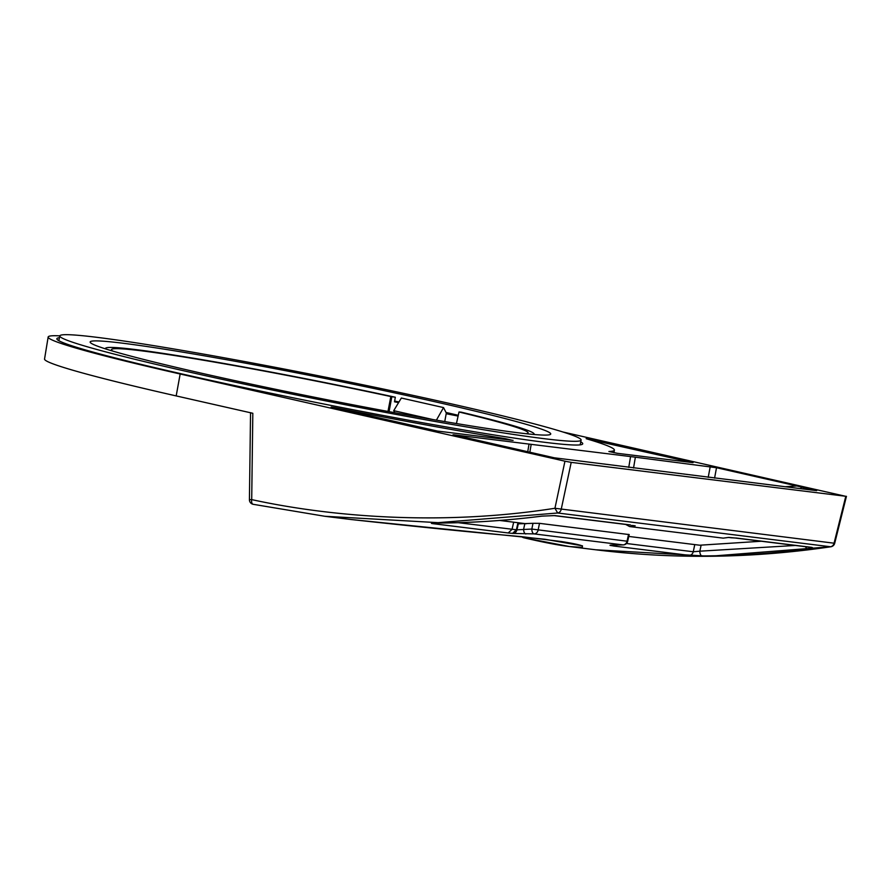<?xml version="1.0" encoding="UTF-8"?>
<svg xmlns="http://www.w3.org/2000/svg" width="891" height="891" viewBox="0 0 891 891"><rect width="100%" height="100%" fill="white"/><g stroke="black" fill="none" stroke-linecap="round" stroke-linejoin="round"><path stroke-width="1.34" d="M846.428 496.387L834.7 543.287A4.655 4.655 0 0 1 830.846 546.762L830.557 546.762A4.655 4.01 -82.9 0 0 834.065 543.198L554.937 508.271L564.95 461.193L180.16 373.997L176.184 395.916L252.821 413.279L251.708 499.617C337.132 518.217 447.349 525.178 554.937 508.271L557.688 513.004A4.655 4.01 -82.9 0 0 561.185 509.452L571.209 462.373L846.45 496.365M564.95 461.193L571.209 462.373M112.901 351.132A212.459 9.266 -168.7 0 1 111.453 349.651A212.459 9.266 -168.7 0 1 390.826 396.551L395.314 397.23A218.562 9.534 11.3 0 0 105.472 348.448A218.562 9.534 11.3 0 0 105.606 348.904M533.82 434.474A218.562 9.534 11.3 0 0 534.121 434.095A218.562 9.534 11.3 0 0 461.059 412.132L459.01 411.998A212.459 9.266 -168.7 0 1 528.129 432.903A212.459 9.266 -168.7 0 1 526.225 433.717M180.16 373.997A277.001 12.084 -168.7 0 1 48.159 337.01A277.001 12.084 -168.7 0 1 59.808 335.851M834.7 543.287L834.065 543.198L845.782 496.343L562.845 431.979M59.441 337.678A268.135 11.706 11.3 0 0 56.857 338.725A268.135 11.706 11.3 0 0 248.567 388.554A268.135 11.706 11.3 0 0 545.348 442.382A268.135 11.706 11.3 0 0 582.725 443.807A268.135 11.706 11.3 0 0 580.754 441.847M505.386 439.452L505.642 438.706A300.412 13.109 -168.7 0 1 335.428 407.733L335.395 408.167M505.642 438.706L512.425 440.321L437.381 431.044L331.107 407.076M333.334 407.699C329.904 406.842 330.606 406.853 335.428 407.733M513.093 440.354L512.425 440.321M586.144 438.628L586.579 438.806A300.412 13.109 -168.7 0 1 614.378 450.111A300.412 13.109 -168.7 0 1 608.998 451.492L608.987 451.57M586.579 438.806L692.418 462.585L617.385 453.307L608.909 451.514M693.064 462.641L692.418 462.585M800.118 488.613L802.067 487.177L816.056 490.585L554.325 457.807L453.675 434.808L630.572 456.582L716.52 467.73L796.844 485.974L785.016 486.742M802.067 487.177L796.844 485.974M453.018 434.797L453.642 435.02M816.702 490.629L816.056 490.585M398.956 401.997A234.834 10.246 11.3 0 0 394.646 401.061M458.275 415.306A234.834 10.246 11.3 0 0 445.979 412.455M436.401 420.14L443.54 407.588L446.714 413.825L458.108 416.075M395.314 397.23L394.513 401.808L398.589 402.598M438.829 402.632A234.834 10.246 -168.7 0 1 550.738 434.006A234.834 10.246 -168.7 0 1 433.093 419.572A234.834 10.246 -168.7 0 1 202.079 373.351A234.834 10.246 -168.7 0 1 90.158 341.977A234.834 10.246 -168.7 0 1 207.803 356.411A234.834 10.246 -168.7 0 1 438.829 402.632M176.184 395.916A276.221 12.051 -168.7 0 1 44.55 359.028L48.159 337.01M387.975 411.442L390.826 396.551M443.54 407.588L401.351 398.032L393.722 410.673L432.658 419.494M394.68 412.689L393.722 410.673M456.437 423.548L459.01 411.998M522.137 536.694L524.019 537.808L569.516 546.551L582.335 547.375L582.469 545.838L544.869 539.255L350.854 519.498M250.549 412.644L249.424 499.628L251.708 499.617A4.655 2.361 101.9 0 0 253.111 504.295A4.655 2.361 101.9 0 0 253.222 504.306L324.77 516.268L438.172 522.661L557.688 513.004L830.557 546.762L709.815 556.262L595.789 549.792C673.741 559.392 752.104 558.379 830.869 546.762M734.997 537.986L728.805 537.407L723.202 538.142L629.614 526.559L625.76 524.476M626.484 543.499L693.254 551.763A4.655 4.01 97.1 0 1 689.211 555.36L702.052 555.939C737.336 555.795 772.53 553.489 807.669 549.012C812.514 548.299 813.739 547.731 811.333 547.319L735.843 537.975M613.687 545.014L611.549 545.626L614.122 546.072L689.211 555.36M623.533 544.869A4.655 2.328 -90.9 0 1 623.221 544.913A4.655 2.328 -90.9 0 1 623.043 544.902L614.779 544.991C609.99 545.047 608.787 545.236 611.181 545.582L611.549 545.626M458.197 522.683L516.958 529.822A4.655 4.01 97.1 0 1 512.926 533.419L534.099 533.898A4.655 4.01 -82.9 0 0 538.086 530.234L539.5 523.34L629.18 534.578M513.684 522.193L512.035 529.343L508.215 532.974L512.926 533.419M628.968 524.844L554.035 515.611A4.655 4.01 -82.9 0 0 554.035 515.611A4.655 4.01 -82.9 0 0 554.937 515.599L541.784 516.123C506.578 520.589 471.372 522.894 436.167 523.05C431.433 523.095 430.253 523.295 432.636 523.63L508.215 532.974M633.969 525.79L629.614 526.559M728.359 537.462L731.455 537.73M735.097 538.008L810.442 547.319A4.655 4.01 -82.9 0 0 810.442 547.319A4.655 4.01 -82.9 0 0 811.333 547.319M805.575 546.718A4.655 2.317 82.7 0 0 807.669 549.012M694.768 544.601L693.254 551.763L699.836 551.184A4.655 2.339 89.8 0 0 702.052 555.939M616.906 544.991L614.122 546.072M512.581 533.375L516.401 529.744L517.961 522.727M518.295 523.83L516.958 529.822L531.827 529.054L533.007 523.318L518.295 523.83L517.894 522.716M524.799 523.852L523.63 529.143A4.655 2.361 89.7 0 0 525.857 533.987M533.007 523.318L539.5 523.34M629.191 534.533L627.676 541.283L531.827 529.054A4.655 2.361 89.1 0 0 534.099 533.898L623.043 544.902A4.655 4.01 -82.9 0 0 627.03 541.227L628.578 534.355M627.676 541.283A4.655 4.655 0 0 1 623.21 544.913L614.935 545.002A4.655 2.339 -90.3 0 1 614.779 544.991M613.108 545.025A4.655 4.01 97.1 0 1 611.181 545.582M529.844 452.272L531.192 444.286M628.745 467.407L630.572 456.582M527.728 451.793L529.02 444.13M554.035 515.611L542.073 516.123C506.823 520.589 471.573 522.906 436.323 523.062A4.655 2.35 -90.3 0 1 436.167 523.05M434.552 523.084A4.655 4.01 97.1 0 1 432.636 523.63M708.211 477.353L710.238 466.55M633.546 468.009L635.35 457.283M454.432 404.559A265.808 11.594 11.3 0 0 192.946 352.246A265.808 11.594 11.3 0 0 59.797 335.907A265.808 11.594 11.3 0 0 186.464 371.413A265.808 11.594 11.3 0 0 447.95 423.737A265.808 11.594 11.3 0 0 581.11 440.076A265.808 11.594 11.3 0 0 454.432 404.559M592.949 440.733L593.05 439.831M761.259 541.238L699.725 545.214L628.768 536.438M526.291 523.752L499.651 520.455M389.066 411.653L391.828 396.673M444.743 421.577L446.302 413.101M630.427 524.933L554.937 515.599M635.183 525.824L632.532 525.49M701.128 545.125L699.836 551.184L795.34 545.459M714.571 478.133L716.52 467.73M803.537 487.5L803.248 489.003M581.578 545.726C581.868 545.905 581.099 544.657 561.263 541.516L521.179 536.605C476.496 532.729 419.739 527.026 350.943 519.509M521.725 536.66A4.655 4.655 0 0 0 523.808 537.763C543.788 542.43 559.036 545.348 569.538 546.551L595.756 549.792M324.803 516.279L351.032 519.52M249.424 499.628A4.655 4.655 0 0 0 253.122 504.295L324.77 516.268M730.82 537.763L735.198 538.008M614.935 545.002L611.415 545.069M436.323 523.062L432.848 523.128M634.292 525.824L631.585 525.49M58.839 340.696L59.797 335.907M580.152 444.865L581.11 440.076M614.378 450.111L613.955 452.728"/></g></svg>
